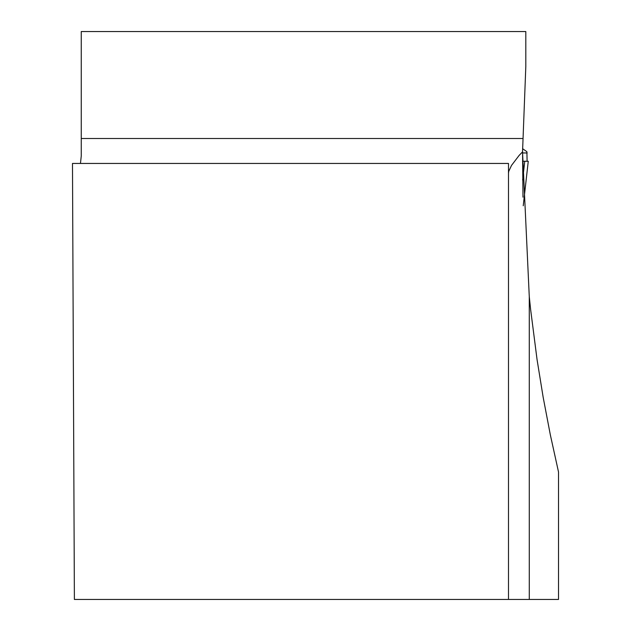 <?xml version="1.0" encoding="UTF-8"?>
<svg xmlns="http://www.w3.org/2000/svg" width="631" height="631" viewBox="0 0 631 631"><rect width="100%" height="100%" fill="white"/><g stroke="black" fill="none" stroke-linecap="round" stroke-linejoin="round"><path stroke-width="0.95" d="M508.491 173.17L508.736 171.387L511.496 165.44L519.147 155.392L522.539 151.874L529.275 296.665L530.6 309.3L537.076 359.702L543.173 397.325L550.319 434.767L558.514 471.988L558.514 599.45L74.387 599.45L72.486 163.445L508.491 163.445L508.491 599.45M522.539 151.874L525.812 66.602L525.812 31.55L81.249 31.55L81.249 156.062L80.46 163.445M522.989 197.188L522.555 150.352M522.571 148.671L526.782 151.629M527.114 161.26L526.885 151.748M527.177 152.962L522.539 152.962M522.507 161.26L528.265 161.26L523.241 205.785M524.755 161.26L522.642 180.016M529.275 296.665L529.275 599.45M522.705 138.497L81.249 138.497"/></g></svg>
